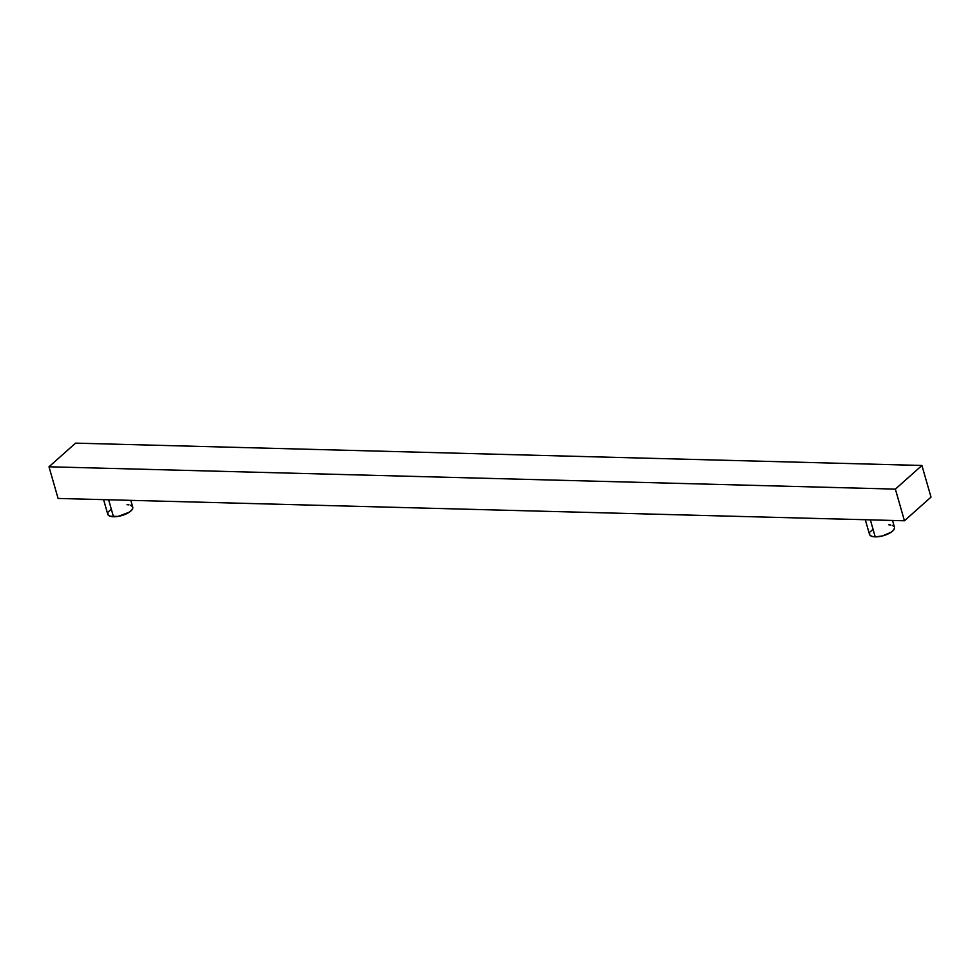 <?xml version="1.0" encoding="UTF-8"?>
<svg xmlns="http://www.w3.org/2000/svg" width="980" height="980" viewBox="0 0 980 980"><rect width="100%" height="100%" fill="white"/><g stroke="black" fill="none" stroke-linecap="round" stroke-linejoin="round"><path stroke-width="1.47" d="M103.574 499.641L107.776 514.304A12.985 5.059 -16 0 0 113.496 516.754L108.621 499.776L113.496 516.754A12.985 5.059 -16 0 0 126.898 513.581A12.985 5.059 -16 0 0 132.753 507.15L130.806 500.351M865.303 519.731L869.517 534.406A12.985 5.059 -16 0 0 875.226 536.856L870.35 519.865L875.226 536.856A12.985 5.059 -16 0 0 888.627 533.671A12.985 5.059 -16 0 0 894.483 527.24L892.535 520.454M931 497.117L904.442 520.772L58.077 498.44L49 466.786L58.077 498.44L904.442 520.772L895.365 489.118L904.442 520.772L931 497.117L921.923 465.476L931 497.117M75.558 443.144L49 466.786L895.365 489.118L921.923 465.476L75.558 443.144L921.923 465.476L895.365 489.118L49 466.786L75.558 443.144M888.774 524.79L890.71 524.962M892.302 525.354L894.274 526.75M894.556 527.706L893.699 529.923L891.053 532.275L882.245 535.999L875.226 536.856L871.686 536.293L869.726 534.896L869.628 532.875M870.301 531.724L872.947 529.371M127.045 504.7L128.968 504.859M130.573 505.264L132.533 506.66M132.827 507.603L131.969 509.821L129.323 512.173L118.053 516.411L109.956 516.191L107.996 514.794L107.898 512.773M108.572 511.634L111.206 509.282"/></g></svg>
